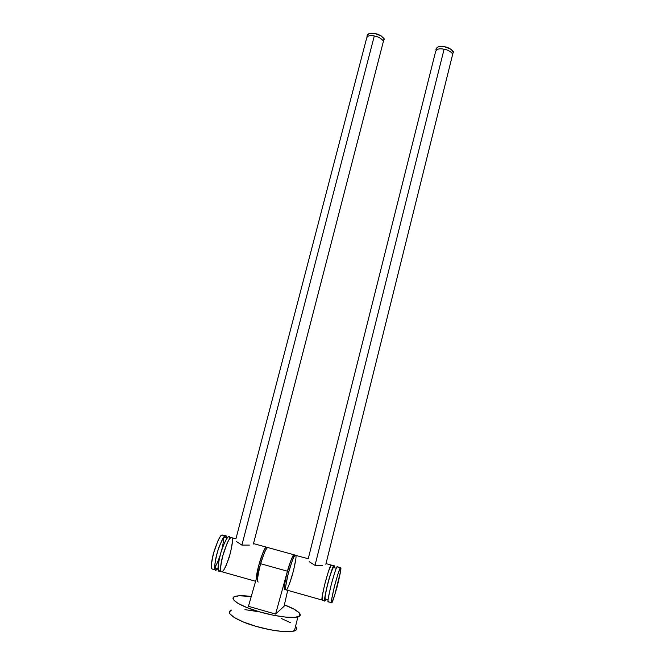 <?xml version="1.0" encoding="UTF-8"?>
<svg xmlns="http://www.w3.org/2000/svg" width="665" height="665" viewBox="0 0 665 665"><rect width="100%" height="100%" fill="white"/><g stroke="black" fill="none" stroke-linecap="round" stroke-linejoin="round"><path stroke-width="1" d="M236.432 541.534L241.894 545.101L249.392 545.109M241.894 545.101L374.295 35.985C369.59 34.913 366.972 35.885 366.44 38.927C366.972 35.885 369.59 34.913 374.295 35.985L241.894 545.101M382.874 43.408L383.481 41.072C380.937 38.154 377.87 36.459 374.295 35.985C377.87 36.459 380.937 38.154 383.481 41.072L382.874 43.408M383.489 41.039L384.096 38.686C381.228 35.561 377.953 33.824 374.27 33.474C369.79 32.643 367.379 33.674 367.055 36.55M367.055 36.567L366.881 36.01L368.925 33.616L374.919 33.591L381.311 35.968L384.279 39.318M258.244 582.016C256.823 582.083 257.588 576.048 260.547 563.912C264.138 552.798 266.474 547.378 267.554 547.636L266.241 547.278C264.961 547.037 262.367 553.371 258.469 566.297C257.031 572.1 256.299 576.306 256.274 578.916L258.469 566.297L262.617 553.48C264.138 549.78 265.343 547.711 266.241 547.278L266.241 547.278C265.343 547.711 264.138 549.78 262.617 553.48L258.469 566.297L256.266 578.924C256.524 573.762 258.153 566.588 261.146 557.395C263.781 550.479 265.485 547.104 266.241 547.278L267.554 547.636C266.665 548.076 265.46 550.146 263.947 553.845L260.397 564.444M231.445 537.495L228.544 536.863L231.079 537.561C230.015 537.943 228.652 539.955 226.998 543.596L222.617 556.273C221.37 561.061 220.697 564.959 220.614 567.952C220.556 570.454 220.913 571.701 221.694 571.701C220.913 571.701 220.556 570.454 220.614 567.952C220.697 564.959 221.37 561.061 222.617 556.273L226.998 543.596C228.652 539.955 230.015 537.943 231.079 537.561L231.553 537.528C233.423 537.736 232.625 544.419 229.142 557.569C225.152 568.309 222.625 573.006 221.553 571.659C219.807 571.634 220.423 565.591 223.382 553.529C227.172 542.549 229.741 537.229 231.079 537.561L235.967 538.741M226.291 565.208L230.514 552.839L232.492 541.476L230.514 552.839L226.291 565.208C224.67 568.866 223.299 570.986 222.185 571.559M226.699 538.035C226.291 532.898 223.773 535.824 219.126 546.796C213.59 562.291 214.246 572.673 216.341 569.913L218.07 568.583L215.701 570.005C213.906 569.963 214.487 563.92 217.455 551.875C221.279 540.919 223.881 535.608 225.26 535.957L222.027 535.059C220.622 534.71 218.004 540.005 214.163 550.952C211.196 562.997 210.63 569.04 212.451 569.09L215.701 570.005M220.68 569.947L219.641 570.844C217.638 573.454 216.906 563.754 222.268 548.293C226.881 537.112 229.433 533.845 229.907 538.5M214.72 567.411C216.1 565.691 217.829 561.908 219.907 556.065M221.769 549.747C223.132 544.078 223.723 540.022 223.531 537.578M225.751 535.924L222.027 535.059L225.751 535.924L226.74 538.642M218.045 568.176L217.729 568.608M212.592 569.132C211.778 569.124 211.387 567.868 211.428 565.366C211.487 562.366 212.135 558.475 213.39 553.696L217.829 541.052C219.517 537.428 220.921 535.433 222.027 535.059L222.725 535.084M255.601 581.268L221.553 571.659C219.807 571.634 220.423 565.591 223.382 553.529C227.172 542.549 229.741 537.229 231.079 537.561L228.544 536.863C227.189 536.522 224.612 541.842 220.805 552.806C217.837 564.868 217.239 570.911 219.009 570.936L221.345 571.601M267.554 547.636L267.945 547.578C266.249 547.037 262.168 557.81 260.605 563.712L287.421 571.202L260.605 563.712L264.396 552.773C265.709 549.756 266.756 548.051 267.538 547.644M309.167 561.651L315.019 565.366L444.079 49.252C447.503 49.7 450.396 51.28 452.757 53.981L452.167 56.367L452.757 53.981C450.396 51.28 447.503 49.7 444.079 49.252C438.975 48.121 436.082 49.168 435.4 52.385C436.082 49.168 438.975 48.121 444.079 49.252L315.019 565.366L322.425 565.325M452.765 53.965L453.355 51.562C450.529 48.553 447.287 46.916 443.638 46.65C438.85 45.91 436.307 47.016 435.999 49.983M435.791 49.127L438.351 46.799L444.686 46.824L451.011 49.202L453.572 52.51M284.811 589.514C284.279 589.589 284.13 588.392 284.362 585.915L286.64 574.178L290.613 561.243C292.026 557.494 293.107 555.383 293.872 554.909L291.029 560.163L287.43 571.202L275.576 614.094L287.43 571.202C288.967 565.267 292.808 554.377 294.196 554.834L293.872 554.909C292.982 554.701 290.813 560.196 287.371 571.401C284.412 583.596 283.531 589.631 284.72 589.489L285.908 589.822M287.987 574.56L285.709 586.289C285.468 588.766 285.609 589.971 286.141 589.888C285.609 589.971 285.468 588.766 285.709 586.289L287.987 574.56C291.752 561.526 294.154 555.1 295.194 555.275C294.437 555.757 293.356 557.869 291.952 561.617L287.987 574.56L291.952 561.617C293.356 557.869 294.437 555.757 295.194 555.275L293.872 554.909L295.518 555.2C296.765 555.233 295.692 561.908 292.301 575.233C288.751 586.222 286.665 591.094 286.05 589.863C284.961 590.221 285.609 585.125 287.987 574.56M289.765 583.047L293.598 570.429L295.834 559.016L293.598 570.429L289.765 583.047M308.244 558.716L295.194 555.275C294.312 555.067 292.151 560.57 288.718 571.775C285.759 583.978 284.869 590.005 286.05 589.863L322.076 600.038M333.946 565.815L331.095 565.192C330.472 565.059 328.552 570.661 325.318 582C322.367 594.277 321.311 600.296 322.168 600.063C321.311 600.296 322.367 594.277 325.318 582C328.552 570.661 330.472 565.059 331.095 565.192L328.335 571.709L324.603 584.801L322.168 596.563L322.234 600.079L322.168 596.563L324.603 584.801L328.335 571.709L331.095 565.192L333.946 565.815L334.121 567.661C334.578 562.773 333.007 566.09 329.399 577.611C324.811 593.662 323.788 603.62 325.119 600.62L325.867 599.273M328.535 601.584C327.197 603.795 328.128 598.026 331.32 584.269C335.002 571.252 337.005 565.416 337.338 566.755L340.688 567.677C341.486 567.586 340.222 574.261 336.889 587.702C333.655 598.866 331.893 603.87 331.602 602.723C330.829 602.98 331.926 596.962 334.877 584.668C338.061 573.297 339.923 567.669 340.472 567.785L337.113 566.863C336.54 566.738 334.661 572.357 331.461 583.712C328.51 596.006 327.429 602.024 328.236 601.775L331.519 602.698M326.282 599.34L325.119 600.62L326.282 599.34M325.667 599.697L324.803 600.803C323.971 601.044 325.035 595.025 327.995 582.74C331.203 571.401 333.115 565.79 333.714 565.915L331.328 565.092M334.171 587.478L331.694 599.248C331.253 602.166 331.32 603.263 331.893 602.532L334.586 595.649L340.563 571.401C341.02 568.459 340.987 567.253 340.472 567.785L337.837 574.344L334.171 587.478M248.461 606.314L260.605 563.712L248.461 606.314L275.576 614.094L284.046 606.33L287.704 590.329L284.046 606.33L275.576 614.094L248.461 606.314M259.874 611.95L273.515 615.266L285.983 617.17L295.227 617.353L299.873 615.848L299.375 612.955L294.013 609.157L284.371 604.892C294.479 608.45 305.135 614.942 297.92 616.879C287.903 619.04 266 614.036 256.64 610.985C244.82 607.685 226.674 599.024 235.219 596.33C239.026 595.466 244.371 595.532 251.254 596.513L239.126 595.765L233.764 596.954L233.299 599.622L238.02 603.413L247.347 607.76L259.874 611.95M296.374 629.838L291.669 631.534L282.367 631.509L269.857 629.697L256.183 626.38L243.656 622.116L234.346 617.619L229.666 613.629L230.181 610.753L231.661 610.054C223.008 613.105 241.112 622.083 252.949 625.408C262.318 628.516 284.271 633.487 294.387 630.977C297.155 629.979 297.546 628.425 295.551 626.322L295.925 626.738M244.953 609.639L256.815 611.451M281.337 618.492L290.597 622.756M253.398 544.037L384.096 38.686M235.95 538.8L366.44 38.927M266.549 547.195L253.515 543.596M218.087 568.791L215.684 568.666L214.878 565.558C214.911 562.507 215.959 557.378 218.029 550.188C220.531 543.23 222.376 539.14 223.565 537.902L225.019 537.029L227.097 538.143M266.632 547.22L267.854 547.553M325.842 564.261L453.355 51.562M294.196 554.834L295.443 555.175M326.008 563.621L331.278 565.075M337.338 566.755L340.638 567.661M336.324 568.267L334.005 567.627C333.847 566.356 331.818 568.134 327.371 585.524C323.813 601.11 325.301 598.143 325.75 599.24L328.086 599.896M324.803 600.803L322.168 600.063M267.945 547.578L294.121 554.81M297.912 616.887L294.387 630.977M308.236 558.75L435.4 52.385"/></g></svg>
